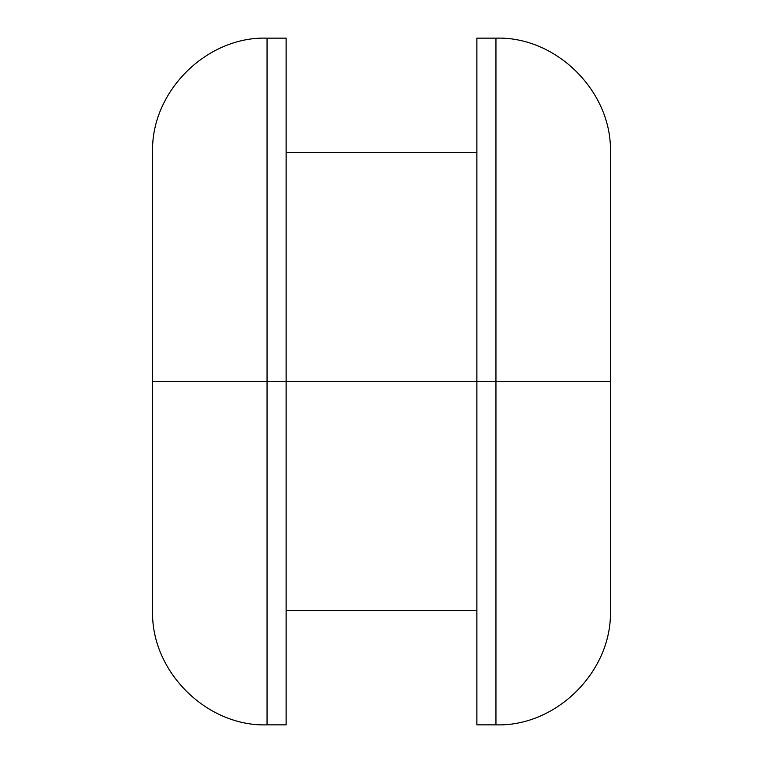 <?xml version="1.0" encoding="UTF-8"?>
<svg xmlns="http://www.w3.org/2000/svg" width="763" height="763" viewBox="0 0 763 763"><rect width="100%" height="100%" fill="white"/><g stroke="black" fill="none" stroke-linecap="round" stroke-linejoin="round"><path stroke-width="1.14" d="M610.4 534.1L610.4 381.5L495.95 381.5L495.95 724.85L495.95 381.5L476.875 381.5L476.875 724.85L476.875 381.5L267.05 381.5L267.05 724.85L267.05 381.5L152.6 381.5L152.6 534.1M286.125 724.85L286.125 38.15L286.125 724.85L267.05 724.85C206.449 726.862 150.588 671.011 152.6 610.4L152.6 152.6L152.6 381.5L267.05 381.5L267.05 38.15L267.05 381.5L476.875 381.5L476.875 38.15L476.875 381.5L495.95 381.5L495.95 38.15L495.95 381.5L610.4 381.5L610.4 228.9M152.6 228.9L152.6 152.6C150.588 91.989 206.449 36.138 267.05 38.15L286.125 38.15M476.875 38.15L495.95 38.15C556.551 36.138 612.412 91.989 610.4 152.6L610.4 610.4C612.412 671.011 556.551 726.862 495.95 724.85L476.875 724.85M286.125 610.4L476.875 610.4M286.125 152.6L476.875 152.6"/></g></svg>
